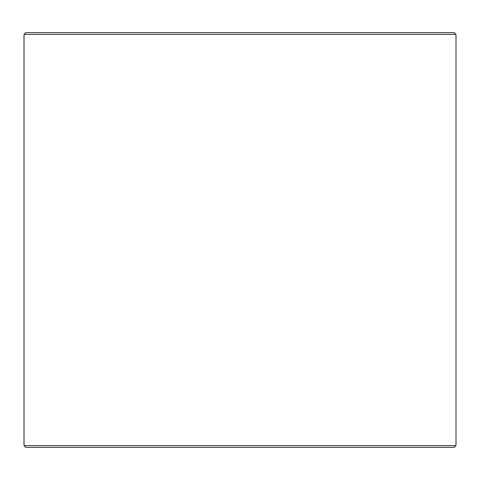 <?xml version="1.0" encoding="UTF-8"?>
<svg xmlns="http://www.w3.org/2000/svg" width="480" height="480" viewBox="0 0 480 480"><rect width="100%" height="100%" fill="white"/><g stroke="black" fill="none" stroke-linecap="round" stroke-linejoin="round"><path stroke-width="0.72" d="M24.03 445.632L25.758 447.36L24 445.632L24 34.368L25.728 32.64L454.272 32.64L456 34.368L24.03 34.368L24.03 445.632L456 445.632L456 34.368M25.758 32.64L24.03 34.368M25.758 447.36L454.272 447.36L456 445.632"/></g></svg>
